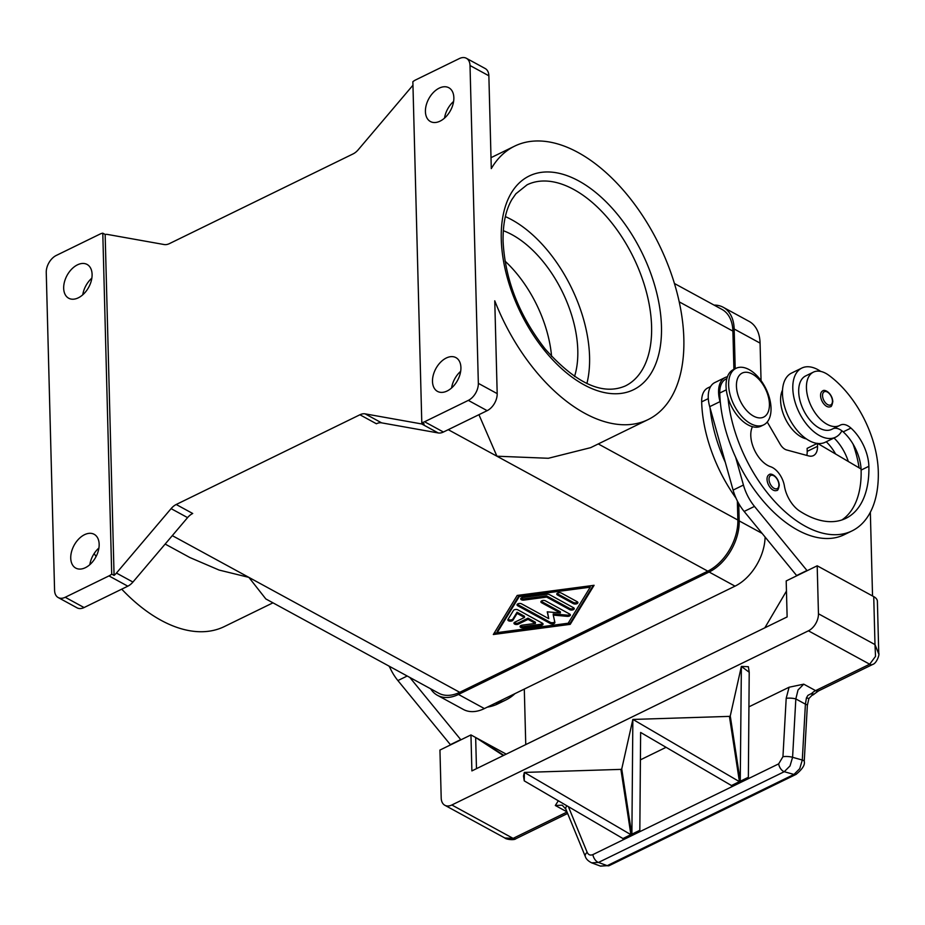 <?xml version="1.0" encoding="UTF-8"?>
<svg xmlns="http://www.w3.org/2000/svg" width="925" height="925" viewBox="0 0 925 925"><rect width="100%" height="100%" fill="white"/><g stroke="black" fill="none" stroke-linecap="round" stroke-linejoin="round"><path stroke-width="1.39" d="M750.545 423.581A31.473 17.922 -116 0 1 730.068 394.64A31.473 17.922 -116 0 1 736.022 368.312A31.473 17.922 -116 0 1 749.123 369.607A31.473 17.922 -116 0 1 769.6 398.559A31.473 17.922 -116 0 1 763.645 424.887A31.473 17.922 -116 0 1 750.545 423.581M753.482 416.077A24.478 13.933 -116 0 1 736.439 386.095A24.478 13.933 -116 0 1 752.383 374.093A24.478 13.933 -116 0 1 769.427 404.075A24.478 13.933 -116 0 1 753.482 416.077M763.645 424.887L761.067 426.147A31.473 17.922 -116 0 1 747.955 424.841A31.473 17.922 -116 0 1 727.478 395.9A31.473 17.922 -116 0 1 733.433 369.572L736.022 368.312M752.476 426.691A24.478 13.933 64 0 0 754.21 449.481A24.478 13.933 64 0 0 770.571 466.709A17.482 9.955 -116 0 1 784.412 486.03A24.478 13.933 64 0 0 799.697 511.074A97.934 55.743 64 0 0 845.878 518.335A97.934 55.743 64 0 0 868.864 466.292A34.977 19.911 64 0 0 850.954 428.078A17.482 9.955 64 0 0 840.455 425.049A17.482 9.955 64 0 0 840.108 425.234A29.727 16.928 -116 0 1 839.507 425.558A29.727 16.928 -116 0 1 824.279 422.517A29.727 16.928 -116 0 1 807.317 395.021A29.727 16.928 -116 0 1 813.41 372.127A29.727 16.928 -116 0 1 828.65 375.168A82.73 47.094 -116 0 1 878.288 471.426A111.925 63.709 -116 0 1 852.018 530.904A111.925 63.709 -116 0 1 775.612 502.437A111.925 63.709 -116 0 1 728.021 397.819M839.507 425.558L831.76 429.339A29.727 16.928 -116 0 1 816.521 426.309A29.727 16.928 -116 0 1 799.57 398.814A29.727 16.928 -116 0 1 805.663 375.92L813.41 372.127M806.357 438.889A29.727 16.928 -116 0 1 798.437 435.143A29.727 16.928 -116 0 1 782.515 390.084M817.261 443.422A38.468 21.899 -116 0 1 809.236 440.658A38.468 21.899 -116 0 1 784.215 405.289A38.468 21.899 -116 0 1 791.488 373.11L801.825 368.058A38.468 21.899 64 0 0 794.552 400.236A38.468 21.899 64 0 0 819.573 435.617A38.468 21.899 64 0 0 835.599 437.201A38.468 21.899 64 0 0 841.889 430.796A17.482 9.955 64 0 0 833.298 428.587M820.729 371.422A38.468 21.899 64 0 0 817.85 369.642A38.468 21.899 64 0 0 801.825 368.058M830.303 406.699A8.741 4.972 -116 0 1 824.094 404.213A8.741 4.972 -116 0 1 820.567 395.634A8.741 4.972 -116 0 1 822.626 390.986C824.441 388.731 832.095 392.952 832.812 401.508C832.107 405.312 831.274 407.046 830.303 406.699M776.757 490.423A8.741 4.972 -116 0 1 770.548 487.926A8.741 4.972 -116 0 1 767.033 479.347A8.741 4.972 -116 0 1 769.08 474.71C770.895 472.455 778.561 476.664 779.266 485.22C778.572 489.024 777.728 490.759 776.757 490.423M567.037 812.034L513.097 838.374L504.842 837.992M567.626 813.457L516.011 838.663A6.995 3.978 64 0 0 516.023 838.663A6.995 3.978 64 0 1 513.097 838.374L451.851 804.981A13.991 8.973 118.6 0 1 444.833 805.27A13.991 8.973 118.6 0 1 444.451 805.039A13.991 8.973 118.6 0 1 441.202 798.044L439.942 750.059L470.952 734.924L506.206 754.141M591.595 862.84L598.463 862.447A6.995 3.978 -116 0 1 594.925 859.533A6.995 3.978 -116 0 1 592.879 854.607C590.323 855.648 588.404 854.885 587.155 852.318L568.389 806.658M806.438 697.878L808.901 698.491L811.942 695.369A6.995 0.682 -108.8 0 0 811.953 695.369A6.995 0.682 -108.8 0 0 811.768 693.368L807.907 695.38L806.438 697.878L805.409 704.156L802.287 760.038L799.732 768.687L793.951 774.445L607.216 865.661A6.995 3.978 64 0 0 609.309 865.592A6.995 3.978 64 0 0 609.321 865.592L600.371 866.054M585.363 856.608A6.995 3.688 -22.3 0 1 585.294 856.469A6.995 3.688 -22.3 0 1 585.294 856.457C586.092 859.036 588.277 861.187 591.827 862.921L600.568 866.135L607.216 865.661L598.463 862.447L784.25 771.704L790.019 765.946L792.586 757.298A6.995 1.653 -176.8 0 0 787.846 756.534A6.995 1.653 -176.8 0 0 782.943 756.696L778.665 763.865L592.879 854.607M804.23 761.379A6.995 1.653 -176.8 0 0 804.241 761.356A6.995 1.653 -176.8 0 0 804.241 761.321A6.995 1.653 -176.8 0 0 802.287 760.038L792.586 757.298L795.835 698.93A6.995 1.653 -176.8 0 0 791.095 698.178A6.995 1.653 -176.8 0 0 786.192 698.329L782.943 756.696M796.217 774.294A6.995 3.978 -116 0 1 796.067 774.375A6.995 3.978 -116 0 1 793.951 774.445L784.25 771.704A6.995 3.978 -116 0 1 780.7 768.791A6.995 3.978 -116 0 1 778.665 763.865M566.933 805.802A6.995 3.688 157.7 0 0 565.718 808.253A6.995 3.688 157.7 0 0 565.869 809.178A6.995 3.688 157.7 0 0 565.869 809.19L585.294 856.469M807.352 705.474A6.995 1.653 -176.8 0 0 807.352 705.428A6.995 1.653 -176.8 0 0 805.409 704.156L795.835 698.93L798.021 689.992L803.732 684.165L789.094 687.229L786.192 698.329M558.318 800.772L555.324 805.49L562.192 805.178L565.869 809.167M878.738 653.952L874.992 644.598L875.524 656.38L869.685 664.208L815.596 690.628A13.991 8.973 -61.4 0 0 811.768 693.368A6.995 2.359 46 0 0 814.555 693.773L818.509 690.917A6.995 3.978 -116 0 1 815.596 690.628L803.732 684.165M470.952 734.924L471.889 770.907L787.129 616.929L786.192 580.946L817.191 565.799L818.452 613.772A13.991 8.973 118.6 0 1 815.642 623.739A13.991 8.973 118.6 0 1 808.427 630.815L869.685 664.208A6.995 3.978 -116 0 0 872.599 664.497A6.995 3.978 -116 0 1 872.599 664.497A6.995 3.978 -116 0 0 872.969 664.266M808.901 698.491L807.352 705.428L804.241 761.31C805.178 764.79 802.461 769.138 796.055 774.375A6.995 3.978 -116 0 1 796.055 774.387L609.309 865.592M91.852 278.136A19.24 12.337 -61.4 0 0 82.764 294.798M63.675 288.276A19.24 12.337 118.6 0 1 71.722 269.082A19.24 12.337 118.6 0 1 87.089 264.446A19.24 12.337 118.6 0 1 92.095 274.39A19.24 12.337 118.6 0 1 84.048 293.583A19.24 12.337 118.6 0 1 68.681 298.22A19.24 12.337 118.6 0 1 63.675 288.276M453.851 97.703A19.24 12.337 118.6 0 1 445.804 116.897A19.24 12.337 118.6 0 1 430.426 121.533A19.24 12.337 118.6 0 1 425.419 111.578A19.24 12.337 118.6 0 1 433.467 92.384A19.24 12.337 118.6 0 1 448.845 87.748A19.24 12.337 118.6 0 1 453.851 97.703M98.917 548.005A19.24 12.337 -61.4 0 0 89.829 564.666M70.739 558.133A19.24 12.337 118.6 0 1 78.787 538.94A19.24 12.337 118.6 0 1 94.165 534.303A19.24 12.337 118.6 0 1 99.16 544.258A19.24 12.337 118.6 0 1 91.112 563.452A19.24 12.337 118.6 0 1 75.746 568.089A19.24 12.337 118.6 0 1 70.739 558.133M460.916 367.56A19.24 12.337 118.6 0 1 452.868 386.754A19.24 12.337 118.6 0 1 437.49 391.391A19.24 12.337 118.6 0 1 432.495 381.447A19.24 12.337 118.6 0 1 440.543 362.253A19.24 12.337 118.6 0 1 455.909 357.617A19.24 12.337 118.6 0 1 460.916 367.56M121.718 589.156A152.151 86.603 64 0 0 161.019 620.282A152.151 86.603 64 0 0 224.382 626.549L272.956 602.834M165.159 544.062L189.868 557.532L219.109 570.066L248.871 577.373L265.822 598.938L438.693 693.183A41.972 26.918 -61.4 0 0 459.725 692.316L707.787 571.153A41.972 26.918 -61.4 0 0 737.849 520.023L737.352 500.957M176.213 504.495A13.991 8.973 -61.4 0 0 173.553 506.218A13.991 8.973 -61.4 0 0 171.09 508.634L187.578 517.618A13.991 8.973 118.6 0 1 190.041 515.202A13.991 8.973 118.6 0 1 192.712 513.491L176.213 504.495L359.917 414.77L376.406 423.766A13.991 8.973 118.6 0 1 379.088 422.864A13.991 8.973 118.6 0 1 381.609 422.852L438.207 432.946A13.991 8.973 -61.4 0 0 440.739 432.923A13.991 8.973 -61.4 0 0 443.422 432.033L487.163 410.665A13.991 8.973 -61.4 0 0 494.378 403.578A13.991 8.973 -61.4 0 0 497.188 393.622L494.759 300.81A152.151 86.603 64 0 0 584.785 413.302A152.151 86.603 64 0 0 648.147 419.568A152.151 86.603 64 0 0 676.927 292.323A152.151 86.603 64 0 0 577.952 152.428A152.151 86.603 64 0 0 514.601 146.15A152.151 86.603 64 0 0 491.291 168.604L488.863 75.781A13.991 8.973 -61.4 0 0 485.613 68.785A13.991 8.973 -61.4 0 0 485.22 68.543A13.991 8.973 -61.4 0 0 484.816 68.346M648.147 419.568L590.659 447.654L548.352 458.28L496.933 456.21L478.93 414.689M460.234 373.527L459.586 372.324M105.149 234.453L114.076 575.408L111.717 574.113A13.991 8.973 118.6 0 1 111.624 574.194A13.991 8.973 118.6 0 1 108.965 575.905L65.224 597.272A13.991 8.973 118.6 0 1 58.217 597.562A13.991 8.973 118.6 0 1 57.824 597.33A13.991 8.973 118.6 0 1 54.575 590.323L46.25 272.493A13.991 8.973 118.6 0 1 49.06 262.527A13.991 8.973 118.6 0 1 56.275 255.45L100.016 234.083A13.991 8.973 118.6 0 1 102.698 233.181A13.991 8.973 118.6 0 1 102.791 233.169L105.149 234.453A13.991 8.973 118.6 0 1 107.578 234.453L164.176 244.547A13.991 8.973 -61.4 0 0 166.697 244.524A13.991 8.973 -61.4 0 0 169.391 243.633L353.084 153.908A13.991 8.973 -61.4 0 0 355.743 152.197A13.991 8.973 -61.4 0 0 358.206 149.781L412.851 85.343A13.991 8.973 118.6 0 1 412.955 85.216M108.965 575.905L127.812 586.184A13.991 8.973 -61.4 0 0 130.471 584.473A13.991 8.973 -61.4 0 0 132.934 582.056L116.446 573.061A13.991 8.973 118.6 0 1 114.076 575.408M443.422 432.033L424.575 421.754A13.991 8.973 118.6 0 1 421.892 422.656A13.991 8.973 118.6 0 1 421.788 422.667L424.147 423.951A13.991 8.973 118.6 0 1 421.719 423.951L365.121 413.857A13.991 8.973 -61.4 0 0 362.6 413.88A13.991 8.973 -61.4 0 0 359.917 414.77M421.788 422.667L412.862 81.724A13.991 8.973 118.6 0 1 412.955 81.643A13.991 8.973 118.6 0 1 415.626 79.932L459.367 58.564A13.991 8.973 118.6 0 1 466.373 58.275A13.991 8.973 118.6 0 1 466.767 58.506A13.991 8.973 118.6 0 1 470.016 65.513L478.341 383.343A13.991 8.973 118.6 0 1 475.531 393.31A13.991 8.973 118.6 0 1 468.316 400.386L487.163 410.665M505.027 261.116A94.431 53.754 -116 0 1 551.589 356.437M503.304 230.707A94.431 53.754 -116 0 1 512.068 234.719A94.431 53.754 -116 0 1 574.518 376.498M505.351 216.612A111.925 63.709 -116 0 1 511.675 219.722A111.925 63.709 -116 0 1 586.889 383.551M94.165 553.555A152.151 86.603 64 0 0 96.084 556.538M116.446 573.061L171.09 508.634M111.717 574.113L102.791 233.169M460.673 371.307A19.24 12.337 -61.4 0 0 451.585 387.98M424.575 421.754L468.316 400.386M453.597 101.449A19.24 12.337 -61.4 0 0 444.52 118.111M517.202 595.446L594.093 585.294L570.216 624.352L493.326 634.515L517.202 595.446M187.578 517.618L132.934 582.056M76.671 607.609A13.991 8.973 -61.4 0 0 77.064 607.841A13.991 8.973 -61.4 0 0 84.071 607.552L65.224 597.272M127.812 586.184L84.071 607.552M733.907 369.341L732.901 331.115A41.972 26.918 -61.4 0 0 721.986 309.413L674.418 283.489M714.065 305.1A41.972 26.918 118.6 0 1 723.234 307.285A41.972 26.918 118.6 0 1 734.161 328.988L735.202 368.717M738.728 503.512L739.179 520.891A41.972 26.918 118.6 0 1 709.117 572.02L458.476 694.444A41.972 26.918 118.6 0 1 437.444 695.311A41.972 26.918 118.6 0 1 430.634 688.79M761.055 380.626L760.072 343.117A41.972 26.918 -61.4 0 0 749.157 321.414L723.234 307.285M437.444 695.311L463.356 709.44A41.972 26.918 -61.4 0 0 484.388 708.573L735.028 586.149A41.972 26.918 -61.4 0 0 765.102 537.124M517.908 609.864L542.374 623.196A2.625 1.353 -1.5 0 1 543.056 624.074A2.625 1.353 -1.5 0 1 540.998 625.45L523.249 627.786A2.625 1.353 -1.5 0 1 520.07 626.549A2.625 1.353 -1.5 0 1 522.128 625.173L535.436 623.415L528.036 619.38L518.347 624.109A2.625 1.353 -1.5 0 1 515.537 624.41A2.625 1.353 -1.5 0 1 513.953 623.219A2.625 1.353 -1.5 0 1 514.809 622.19L524.498 617.461L517.098 613.414L512.959 620.178A2.625 1.353 -1.5 0 1 510.08 621.161A2.625 1.353 -1.5 0 1 507.837 619.889A2.625 1.353 -1.5 0 1 507.964 619.461L513.479 610.442A2.625 1.353 -1.5 0 1 517.908 609.864M508.079 619.264A2.625 1.353 178.5 0 0 510.635 619.958A2.625 1.353 178.5 0 0 512.936 618.975L517.063 612.223L524.463 616.258L524.498 617.461M517.098 613.414L517.063 612.223M514.207 622.618A2.625 1.353 178.5 0 0 518.312 622.918L528.002 618.178L535.402 622.213L535.436 623.415M528.036 619.38L528.002 618.178M520.324 625.947A2.625 1.353 178.5 0 0 523.215 626.595L540.963 624.248A2.625 1.353 178.5 0 0 542.767 623.473M557.035 593.48A2.625 1.353 178.5 0 0 557.428 593.769L573.327 602.429A2.625 1.353 178.5 0 0 577.628 602.025M577.235 601.736A2.625 1.353 -1.5 0 1 577.917 602.614A2.625 1.353 -1.5 0 1 576.263 603.921A2.625 1.353 -1.5 0 1 573.361 603.632L557.463 594.96A2.625 1.353 -1.5 0 1 556.781 594.093A2.625 1.353 -1.5 0 1 558.434 592.786A2.625 1.353 -1.5 0 1 561.336 593.075L577.235 601.736M590.219 587.178L590.185 585.988L519.214 595.365L497.164 631.417L497.199 632.619L568.17 623.23L590.219 587.178L519.249 596.567L519.214 595.365M519.249 596.567L497.199 632.619M494.123 633.197L570.182 623.149L593.26 585.398M570.216 624.352L570.182 623.149M549.508 594.636L573.558 607.748A2.625 1.353 -1.5 0 1 574.252 608.627A2.625 1.353 -1.5 0 1 572.587 609.933A2.625 1.353 -1.5 0 1 569.684 609.644L546.652 597.087L523.885 600.094A2.625 1.353 -1.5 0 1 520.706 598.857A2.625 1.353 -1.5 0 1 522.764 597.481L547.01 594.278A2.625 1.353 -1.5 0 1 549.508 594.636M520.96 598.244A2.625 1.353 178.5 0 0 523.851 598.891L546.629 595.885L569.65 608.442A2.625 1.353 178.5 0 0 573.962 608.037M546.652 597.087L546.629 595.885M547.484 611.841L548.745 618.652L547.242 611.83L560.377 612.974L541.576 602.73A2.625 1.353 -1.5 0 1 540.894 601.851A2.625 1.353 -1.5 0 1 542.547 600.545A2.625 1.353 -1.5 0 1 545.449 600.834L569.707 614.061A2.625 1.353 -1.5 0 1 570.39 614.928A2.625 1.353 -1.5 0 1 567.233 616.339L553.266 615.113L554.873 622.375A2.625 1.353 -1.5 0 1 554.884 622.502A2.625 1.353 -1.5 0 1 553.231 623.808A2.625 1.353 -1.5 0 1 550.329 623.519L517.711 605.748A2.625 1.353 -1.5 0 1 517.029 604.869A2.625 1.353 -1.5 0 1 518.682 603.562A2.625 1.353 -1.5 0 1 521.584 603.852L548.745 618.652M517.283 604.256A2.625 1.353 178.5 0 0 517.676 604.545L550.294 622.317A2.625 1.353 178.5 0 0 554.734 621.739M553.266 615.113L553.231 613.911L567.198 615.137A2.625 1.353 178.5 0 0 570.101 614.339M541.148 601.238A2.625 1.353 178.5 0 0 541.541 601.528L560.342 611.772L560.377 612.974M877.374 601.736A13.991 7.192 178.5 0 0 877.386 601.308A13.991 7.192 178.5 0 0 873.732 596.625L874.992 644.598L818.452 613.772M524.382 772.421L620.895 769.38L631.047 835.645L623.103 839.518L622.953 838.536L524.244 780.862L524.382 772.421L630.885 834.662L631.035 835.645L623.103 839.518L622.953 838.536L630.885 834.662M632.908 719.419L739.41 781.648L739.561 782.643L731.629 786.516L731.467 785.533L640.632 732.45L639.822 831.355L631.879 835.229L632.85 719.442L729.42 716.378L739.572 782.643L731.629 786.516L731.478 785.522M631.729 834.246L639.672 830.361L639.822 831.355L631.879 835.229L621.739 768.976L632.85 719.442M731.467 785.533L739.41 781.648M740.254 781.232L741.376 666.439L749.215 672.267L748.348 778.341L740.405 782.226L740.254 781.232L748.198 777.358L748.348 778.353L740.405 782.226L730.264 715.962L741.376 666.439M749.215 672.267L748.371 666.717L741.422 666.416M524.325 772.444L523.504 776.04L524.244 780.862M729.42 716.378L730.264 715.962M640.354 759.876L666.069 747.319M620.895 769.38L621.739 768.976M748.88 706.862L789.094 687.229M451.851 804.981L808.427 630.815M476.479 768.663L475.658 737.491L503.339 755.54M503.778 755.32L480.376 740.058M524.302 689.079L525.758 744.59M514.982 693.634A111.925 63.709 -116 0 1 505.778 700.017L498.02 703.809A111.925 63.709 -116 0 1 487.325 707.139M460.893 739.827L409.775 677.412M764.848 627.809L786.458 591.075M796.807 575.755L744.139 511.444A34.977 19.911 -116 0 1 733.097 490.1L709.706 406.665A27.981 15.922 -116 0 1 714.817 382.568L725.154 377.516A27.981 15.922 64 0 0 720.043 401.612L720.39 402.849A111.925 63.709 -116 0 1 719.766 393.021A26.235 14.927 -116 0 1 725.917 379.088A26.235 14.927 -116 0 1 725.998 379.042M806.808 455.424A17.482 9.955 64 0 0 807.201 451.365L807.12 448.371L817.457 443.318L817.527 446.324A17.482 9.955 -116 0 1 813.422 455.609A17.482 9.955 -116 0 1 808.635 455.909L786.597 449.943A10.487 5.978 -116 0 1 780.122 444.139L767.241 422.008M841.877 519.966A97.934 55.743 64 0 0 861.117 470.085A34.977 19.911 64 0 0 861.071 469.01L817.457 443.318M727.432 376.752A27.981 15.922 64 0 0 725.154 377.516M872.541 595.978L870.344 512.253M852.018 530.904L844.271 534.685A111.925 63.709 -116 0 1 735.676 457.355L743.434 485.047A34.977 19.911 64 0 0 754.476 506.403L807.143 570.713M796.518 575.593L806.854 570.552M725.339 462.408A111.925 63.709 -116 0 1 710.053 407.89M853.035 444.046A82.73 47.094 -116 0 1 859.094 467.842M848.317 461.506A34.977 19.911 64 0 0 834.003 437.976M735.676 457.355A111.925 63.709 -116 0 1 720.39 402.849M835.599 437.201L825.262 442.243A38.468 21.899 -116 0 1 817.7 443.468M736.046 498.217A111.925 63.709 -116 0 1 701.67 401.855A26.235 14.927 -116 0 1 707.833 387.922A26.235 14.927 -116 0 1 707.914 387.876M835.61 454.013A34.977 19.911 64 0 0 826.256 441.757M861.071 469.01A34.977 19.911 64 0 0 843.195 431.871A17.482 9.955 64 0 0 841.889 430.796M389.333 666.278A34.977 19.911 64 0 0 397.889 680.569L450.567 744.879M460.604 739.665L450.267 744.718M505.778 700.017A111.925 63.709 -116 0 1 495.072 703.347M389.795 667.33A111.925 63.709 -116 0 1 388.87 666.012M817.191 565.799L873.732 596.625M832.442 401.034A7.342 4.186 -116 0 1 827.655 404.63A7.342 4.186 -116 0 1 822.545 395.646A7.342 4.186 -116 0 1 827.332 392.038A7.342 4.186 -116 0 1 832.442 401.034M778.896 484.758A7.342 4.186 -116 0 1 774.121 488.354A7.342 4.186 -116 0 1 769.01 479.358A7.342 4.186 -116 0 1 773.786 475.762A7.342 4.186 -116 0 1 778.896 484.758M585.294 856.457A6.995 3.688 -22.3 0 1 585.155 855.544A6.995 3.688 -22.3 0 1 587.155 852.318M555.324 805.49L566.956 811.838M381.609 422.852L365.121 413.857M421.719 423.951L438.207 432.946M470.016 65.513L488.863 75.781M651.593 326.49A111.925 63.709 -116 0 1 625.323 385.956C602.51 395.75 575.743 383.378 545.022 348.829C519.075 315.379 505.096 279.616 503.096 241.541C502.784 224.047 505.721 210.021 511.918 199.465L515.873 193.787L527.077 184.815A111.925 63.709 -116 0 1 573.685 189.44A111.925 63.709 -116 0 1 651.593 326.49M661.468 326.525A118.92 67.687 64 0 0 578.703 180.918A118.92 67.687 64 0 0 501.269 239.193A118.92 67.687 64 0 0 584.045 384.812A118.92 67.687 64 0 0 661.468 326.525M497.188 393.622L478.341 383.343M172.304 535.633L459.725 692.316M448.255 429.674L707.787 571.153M598.267 443.931L737.849 520.023M679.216 301.851L732.901 331.115M760.072 343.117L734.161 328.988M762.015 533.343L739.179 520.891M735.028 586.149L709.117 572.02M484.388 708.573L458.476 694.444M512.959 620.178L512.936 618.975M518.347 624.109L518.312 622.918M523.249 627.786L523.215 626.595M540.998 625.45L540.963 624.248M573.361 603.632L573.327 602.429M557.463 594.96L557.428 593.769M523.885 600.094L523.851 598.891M569.684 609.644L569.65 608.442M517.711 605.748L517.676 604.545M550.329 623.519L550.294 622.317M567.233 616.339L567.198 615.137M541.576 602.73L541.541 601.528M818.879 690.686A6.995 3.978 -116 0 1 818.509 690.917L872.599 664.497C876.946 663.283 879.779 653.894 878.75 653.235M709.706 406.665L720.043 401.612M733.097 490.1L743.434 485.047M744.139 511.444L754.476 506.403M807.201 451.365L817.527 446.324M708.296 398.617L701.67 401.855M726.31 389.83L719.766 393.021M868.864 466.292L861.117 470.085M850.954 428.078L843.195 431.871M407.208 676.013L397.889 680.569M516.023 838.663C513.907 840.675 505.512 839.183 504.853 837.992L444.833 805.27M491.002 157.678L514.601 146.15M466.373 58.275L485.22 68.543M58.217 597.562L77.064 607.841M811.953 695.369A6.995 6.995 0 0 0 814.555 693.773M878.75 653.258L877.386 601.308M707.833 387.922L710.597 386.569M725.917 379.088L726.842 378.637"/></g></svg>
